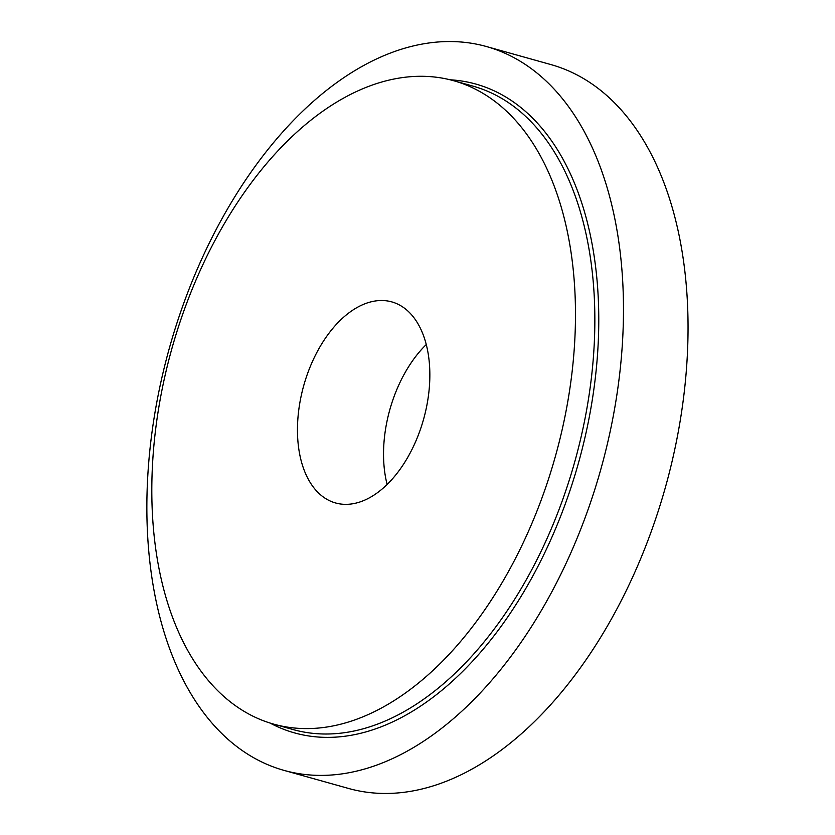 <?xml version="1.0" encoding="UTF-8"?>
<svg xmlns="http://www.w3.org/2000/svg" width="835" height="835" viewBox="0 0 835 835"><rect width="100%" height="100%" fill="white"/><g stroke="black" fill="none" stroke-linecap="round" stroke-linejoin="round"><path stroke-width="1.25" d="M387.116 484.425A104.396 62.239 105.6 0 1 426.288 344.511M486.492 46.551L551.058 64.619A375.813 224.072 105.6 0 1 665.516 486.92A375.813 224.072 105.6 0 1 348.435 788.417L283.869 770.35A375.813 224.072 105.6 0 1 157.972 396.114A375.813 224.072 105.6 0 1 426.779 43.305A375.813 224.072 105.6 0 1 486.492 46.551A375.813 224.072 105.6 0 1 600.949 468.852A375.813 224.072 105.6 0 1 283.869 770.35M375.218 300.997A104.396 62.239 105.6 0 1 391.803 301.894A104.396 62.239 105.6 0 1 423.595 419.201A104.396 62.239 105.6 0 1 335.513 502.952A104.396 62.239 105.6 0 1 300.548 398.994A104.396 62.239 105.6 0 1 375.218 300.997M400.643 77.853A334.052 199.168 105.6 0 1 453.718 80.734A334.052 199.168 105.6 0 1 555.452 456.119A334.052 199.168 105.6 0 1 273.609 724.112A334.052 199.168 105.6 0 1 161.687 391.458A334.052 199.168 105.6 0 1 400.643 77.853M453.718 80.734L473.08 86.162A334.052 199.168 105.6 0 1 574.824 461.536A334.052 199.168 105.6 0 1 292.981 729.529L273.609 724.112M450.159 79.795A336.839 200.828 105.6 0 1 578.582 462.59A336.839 200.828 105.6 0 1 270.081 723.068"/></g></svg>
